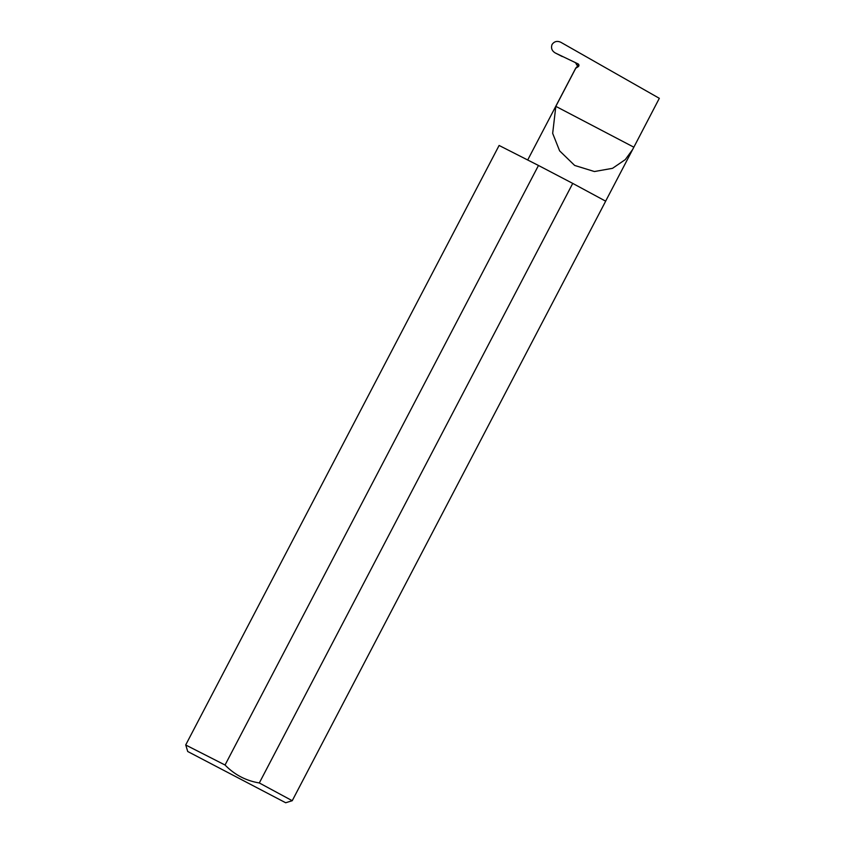 <?xml version="1.0" encoding="UTF-8"?>
<svg xmlns="http://www.w3.org/2000/svg" width="845" height="845" viewBox="0 0 845 845"><rect width="100%" height="100%" fill="white"/><g stroke="black" fill="none" stroke-linecap="round" stroke-linejoin="round"><path stroke-width="1.27" d="M562.274 56.552L555.249 52.95C551.859 50.88 550.803 48.049 552.07 44.458C554.267 41.394 557.161 40.655 560.763 42.25L659.322 98.316L632.651 149.491L625.279 159.61L612.53 168.324L594.405 171.535L574.663 165.44L559.633 150.875L552.672 133.373L555.83 106.354L575.762 68.223L578.202 66.681A1.605 1.605 109.2 0 0 578.033 63.882L555.249 52.95L578.033 63.882M285.642 802.729L187.717 751.501L285.642 802.729M259.309 782.956L292.233 800.711L605.675 201.173L572.741 183.407L538.476 165.472L225.045 765.021C234.551 774.77 245.969 780.748 259.309 782.956L572.741 183.407M187.717 751.501L185.784 745.026L225.045 765.021M185.678 745.005L499.11 145.467L538.476 165.472M578.17 65.646L576.427 64.738L578.255 65.371L575.751 68.096L527.745 159.906M576.427 64.738A1.605 1.605 109.2 0 0 575.54 63.005M633.782 147.157L555.83 106.354M577.568 66.459L578.202 66.681M632.651 149.491L605.654 201.142M285.737 802.75L292.233 800.711"/></g></svg>
